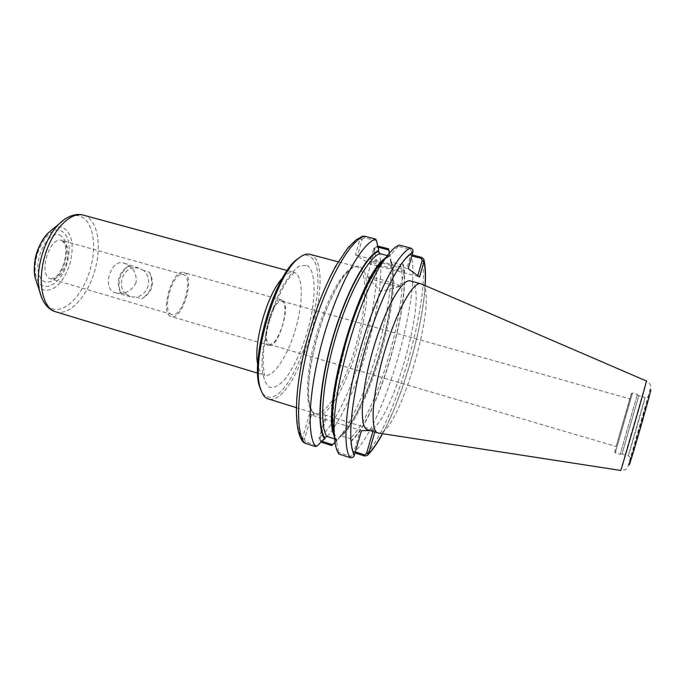 <?xml version="1.0" encoding="UTF-8"?>
<svg xmlns="http://www.w3.org/2000/svg" width="685" height="685" viewBox="0 0 685 685"><rect width="100%" height="100%" fill="white"/><g stroke="black" fill="none" stroke-linecap="round" stroke-linejoin="round"><path stroke-width="0.51" stroke-dasharray="3.42 2.57" d="M120.509 292.589C115.97 281.74 118.514 272.93 128.155 266.157C119.687 273.272 117.144 282.083 120.509 292.589L126.143 294.242C116.904 287.024 122.127 268.965 133.806 267.758L128.155 266.157M149.458 272.202C154.099 283.136 151.531 292.007 141.769 298.806C152.592 292.315 155.152 283.453 149.458 272.202L143.756 270.584C148.123 274.685 149.544 279.882 148.02 286.193C145.939 292.341 141.958 295.988 136.075 297.144L141.769 298.806M136.058 282.665C131.777 291.134 124.918 294.49 115.474 292.752L115.183 292.666C101.483 289.609 110.739 257.86 124.173 263.194C133.018 266.799 136.974 273.289 136.058 282.665M143.756 270.584L139.346 268.16L133.806 267.758M126.143 294.242L130.912 296.81L136.075 297.144M268.631 320.666C265.275 334.006 265.532 341.909 269.41 344.392C274.094 344.272 278.512 337.756 282.674 324.853C286.047 311.649 285.782 303.738 281.86 301.117C277.279 301.143 272.87 307.659 268.631 320.666M622.973 422.602L616.106 446.5L622.973 422.602M338.921 454.052L338.801 452.46L350.874 456.321L353.066 455.011L354.256 455.576M353.066 455.011L360.233 430.146L309.389 414.451L302.445 438.52C292.966 426.866 295.201 381.057 309.38 332.088C323.474 283.102 345.925 243.406 360.062 238.859L362.142 236.402M361.474 430.668L360.233 430.146M412.995 251.943L411.676 251.789L410.52 249.528L398.25 246.377L399.201 245.084M398.25 246.377L389.637 255.95L387.359 255.625M334.597 438.854L336.618 439.779L336.969 441.551L336.695 442.484L334.46 437.287M386.331 256.986L391.161 253.698M336.695 442.484L338.801 452.46M369.994 430.522L375.277 430.428L374.823 432.021M410.358 280.953L411.557 281.509C429.803 292.033 389.671 431.233 368.744 429.932L367.545 429.76M372.897 431.422L373.316 429.949L375.277 430.428M355.344 451.929L352.903 451.15L353.828 452.579L355.044 452.973M412.173 254.914L410.931 254.597C422.14 293.445 383.883 426.13 353.828 452.579M352.903 451.15L351.14 440.78L350.061 438.597L341.472 435.891L340.145 436.097L339.169 437.972L334.999 442.193M389.405 253.108L390.758 259.161L390.578 261.25L391.597 262.141L400.305 264.419L402.386 263.143L402.643 262.261C413.166 297.418 378.42 417.936 350.883 441.671M402.643 262.261L409.39 255.308L411.873 255.95M410.931 254.597L409.39 255.308M311.495 414.973L304.423 439.496L305.51 441.825L317.455 445.635M302.856 441.654L302.333 439.008L304.423 439.496M302.333 439.008L302.445 438.52L304.56 439.017M321.787 441.26L319.03 438.34L320.957 442.108M320.083 438.837L326.805 415.521L325.709 415.067L319.03 438.34M389.534 252.953L390.638 261.156C394.688 305.638 367.391 400.519 340.317 436.045L335.033 442.416M390.758 259.161L392.531 269.822C396.195 309.997 370.979 397.634 346.533 429.718L339.169 437.972M377.718 246.043L373.899 248.167L369.378 263.751L355.455 254.82L360.062 238.859L362.117 239.579L357.519 255.522L355.455 254.82M325.709 415.067L309.389 414.451M417.807 275.687L417.627 276.312L369.378 263.751M419.545 276.963L417.627 276.312M370.559 263.913L375.063 248.304L377.127 246.985L377.974 247.199M373.899 248.167L375.063 248.304M376.553 240.82L364.42 237.704L362.254 239.099L360.233 238.389M362.254 239.099L362.117 239.579M411.676 251.789L406.873 268.451L408.217 268.64M399.946 285.859L399.954 286.373C397.172 286.818 370.893 279.386 367.58 277.211L367.169 276.689C367.913 275.558 397.052 283.71 399.946 285.859M381.725 262.903C375.842 261.482 372.477 260.942 371.621 261.268L371.998 261.875C375.44 264.436 403.611 272.236 404.672 270.909L404.407 270.387C400.648 268.34 393.147 265.866 381.913 262.946M373.316 429.949L326.805 415.521M406.873 268.451L357.519 255.522M309.834 254.298L311.521 254.974C337.508 267.356 298.343 403.071 269.873 399.235L268.229 398.918M300.047 257.149C303.678 255.06 306.82 254.734 309.5 256.19C335.102 268.16 296.733 401.093 268.803 397.137C265.831 396.889 263.382 394.945 261.456 391.306M171.935 314.509L171.781 314.475C160.838 312.48 172.928 270.455 183.263 274.591L183.46 274.651C194.052 277.399 182.33 317.968 171.935 314.509M184.051 272.613C195.687 275.704 182.801 320.289 171.344 316.556L171.156 316.504C159.091 314.321 172.432 267.972 183.811 272.536L184.051 272.613M269.265 345.42L269.111 345.386C259.341 343.921 273.075 296.16 282.134 300.124L282.323 300.184C291.673 302.633 278.435 348.485 269.265 345.42M622.031 453.855L638.762 395.75L622.031 453.855L620.165 454.301L637.401 394.406L620.173 454.275L615.284 452.853L632.495 393.036L615.284 452.853L614.693 452.049L615.687 447.999L631.579 393.378L632.495 393.036L637.401 394.406M622.031 453.89L628.273 455.739L630.962 458.188L641.691 423.227L648.609 396.855L645.013 397.505L628.273 455.739C628.222 457.631 645.998 395.87 645.03 397.497L638.745 395.776L637.384 394.432M421.54 283.992L422.037 284.284C439.453 294.618 399.209 434.179 379.105 433.143L378.634 433.134M350.874 456.321L350.095 457.623M354.436 455.097L353.203 454.523M425.068 285.508C422.816 327.507 402.84 396.949 382.427 433.716M421.729 257.38C432.038 296.108 393.687 429.135 364.454 455.962M305.51 441.825L304.671 443.092M321.128 441.046L321.197 441.859M374.926 248.758L373.745 248.621C387.179 286.792 350.729 413.158 319.133 437.869L320.212 438.374M377.82 246.061C391.751 285.268 353.785 416.891 321.222 442.202M314.184 414.63L309.688 406.299C308.087 396.846 308.259 384.251 310.185 368.521C313.173 351.628 317.549 334.554 323.311 317.292C329.613 300.98 336.138 287.606 342.894 277.177L352.141 267.398L359.634 265.746L364.685 271.876C366.732 279.471 367.288 289.738 366.381 302.667C364.651 316.573 361.723 331.215 357.596 346.567C348.22 379.464 332.662 409.647 321.265 414.896M377.127 246.985L377.743 246.163M364.42 237.704L364.377 236.179M411.539 252.285L412.892 252.44M410.52 249.528L410.563 247.996M355.72 346.028C345.48 382.187 327.481 414.451 316.367 413.671L314.929 413.423C304.782 411.009 304.791 374.858 316.47 334.503C328.021 294.113 347.226 263.485 357.099 266.833L358.563 267.45C368.316 272.938 366.321 309.962 355.72 346.028M402.386 263.143C412.747 298.035 378.385 417.182 351.14 440.78M336.969 441.551L334.28 434.444M333.064 425.171C329.451 388.215 356.012 295.903 378.702 266.516M384.67 259.307L390.887 254.632M400.305 264.419C410.461 298.814 376.87 415.298 350.061 438.597M335.838 439.248L334.374 436.182M385.672 257.885L388.712 255.984M391.597 262.141C402.378 296.622 368.855 412.858 341.472 435.891M390.501 260.043C401.744 295.055 367.477 413.86 339.426 437.09M306.837 265.429C316.607 270.018 316.247 301.468 307.222 332.037C301.263 351.645 293.052 369.052 284.489 379.91C278.838 385.758 273.777 388.207 269.316 387.248C265.48 384.105 263.057 377.546 262.047 367.571C261.379 345.206 269.899 310.836 282.049 287.34C288.205 276.774 294.096 269.607 299.73 265.831L306.837 265.429M282.648 277.904C286.929 273.349 290.663 271.483 293.856 272.305L294.755 272.639C303.284 276.26 303.292 302.77 295.637 328.672C288.308 354.676 274.197 376.99 265.095 375.354L264.256 375.175C261.122 374.181 258.947 370.619 257.74 364.471M83.442 215.159L84.82 215.621C97.904 220.39 102.014 246.472 94.693 270.858C87.86 295.381 70.478 315.16 56.906 312.086L55.648 311.769M64.33 219.465C70.187 215.544 75.573 214.508 80.47 216.357C93.151 220.912 97.219 246.043 90.163 269.548C83.579 293.189 66.745 312.18 53.61 309.149C48.549 308.062 44.593 304.337 41.742 297.966M52.394 229.466C56.153 227.137 59.638 226.521 62.849 227.625C72.079 233.02 74.451 245.042 69.981 263.691C63.799 281.843 55.382 290.697 44.722 290.243C41.46 289.447 38.874 287.083 36.956 283.153M60.742 230.502C69.074 235.297 71.223 246.095 67.216 262.886C60.905 286.082 40.312 295.535 35.954 275.661C31.065 256.053 48.284 225.271 60.742 230.502M59.475 234.878C66.539 238.877 68.38 247.987 64.989 262.235C59.621 281.929 42.196 289.746 38.591 272.955C34.524 256.447 48.935 230.588 59.475 234.878M62.189 240.546C67.901 243.714 69.373 251.104 66.625 262.689C62.763 273.949 57.574 279.369 51.067 278.958L50.887 278.906C37.564 276.166 49.209 235.708 61.941 240.469L62.189 240.546M631.305 393.678L616.954 443.52L631.305 393.678M649.192 395.296L639.405 427.517C631.801 453.881 627.606 470.509 633.582 450.901C639.473 431.661 650.168 393.515 649.192 395.296M650.75 389.876L630.808 458.008M646.366 381.04L620.661 470.441C625.105 470.098 627.443 469.105 627.674 467.453L650.75 387.256C651.426 385.732 649.979 383.643 646.4 380.997L646.366 381.04M115.474 292.752L130.921 296.81M124.173 263.194L139.346 268.16M269.41 344.392L616.106 446.5M281.86 301.117L629.815 398.858M367.288 455.474L367.991 454.78M382.555 433.733C403.054 396.358 422.688 328.115 425.188 285.559M424.101 260.283L423.878 259.324M392.531 269.822L390.638 261.156M346.533 429.718L340.317 436.045M367.1 276.808L380.817 291.476L399.954 286.373M400.228 286.313L404.672 270.909M367.169 276.689L371.621 261.268M296.245 407.626L314.929 413.423C313.764 413.278 310.862 411 308.995 401.299C307.163 386.563 310.348 361.055 317.754 334.742C325.486 308.533 336.344 285.285 345.719 273.854C352.424 266.713 355.986 266.345 357.099 266.833L338.193 261.816M389.637 255.95L383.797 260.583M379.875 265.215C369.215 279.137 356.089 308.25 346.61 340.462L336.917 381.031C333.955 398.927 332.49 410.957 333.364 426.892M334.22 432.903L336.618 439.779M390.57 261.25C401.487 295.089 367.28 413.68 340.137 436.097M257.714 373.188L264.65 375.294L263.031 365.028L263.691 348.768L267.946 326.283C273.495 307.616 279.934 292.349 287.246 280.49L294.25 272.407L287.255 270.515M171.781 314.475L50.887 278.906L54.663 277.759C58.139 275.61 61.367 270.369 64.364 262.047C66.291 253.381 66.351 247.191 64.544 243.458L61.941 240.469L183.263 274.591M282.134 300.124L183.811 272.536M269.111 345.386L171.156 316.504"/><path stroke-width="1.03" d="M369.994 430.522L361.474 430.668L354.256 455.576C353.246 457.4 351.859 458.085 350.095 457.623L338.921 454.052C336.052 450.028 334.477 442.57 334.186 431.67C332.105 390.116 359.265 295.706 383.112 261.61C389.234 252.397 394.603 246.891 399.201 245.084L410.563 247.996C412.301 248.544 413.115 249.854 412.995 251.943L408.217 268.64L419.545 276.963L423.972 261.619L423.878 259.324L421.729 257.38L412.173 254.914M334.46 437.287C333.338 433.434 332.696 428.39 332.542 422.166C330.641 384.251 354.907 299.893 376.673 268.785C380.106 263.597 383.326 259.658 386.331 256.986M355.044 452.973L364.454 455.962L367.288 455.474L368.607 453.564L374.823 432.021M377.949 432.988L367.545 429.76C359.103 427.894 360.892 391.709 372.743 350.694C384.499 309.646 402.215 278.05 410.358 280.953L421.54 283.992L646.4 380.997C647.967 377.572 620.182 474.174 620.661 470.441L377.949 432.988C369.857 431.233 371.998 395.048 383.891 353.897C395.682 312.728 413.098 280.927 420.89 283.744M372.897 431.422L366.509 453.564L364.42 454.814L355.344 451.929M368.444 454.018L366.509 453.564M387.359 255.625L379.576 253.604L378.437 251.404L378.702 250.479C366.081 255.282 345.702 292.872 332.499 338.767C319.219 384.636 316.367 427.543 324.425 438.588L317.455 445.635L315.716 446.629L304.671 443.092L302.856 441.654M362.142 236.402L364.377 236.179L375.62 239.048L376.553 240.82L378.702 250.479M315.716 446.629C306.212 435.292 308.867 387.607 323.748 336.207C338.544 284.789 361.62 243.303 375.62 239.048M320.957 442.108L331.745 445.558L332.533 444.676L321.787 441.26M377.974 247.199L388.703 249.974L388.506 248.818L389.534 252.953M335.033 442.416L331.745 445.558M388.703 249.974L389.405 253.108M334.999 442.193L332.533 444.676M388.506 248.818L377.718 246.043M411.873 255.95L421.087 258.331L422.191 260.488L424.075 261.148M422.191 260.488L417.807 275.687M324.425 438.588L324.69 437.664L326.831 436.405L334.597 438.854M296.245 407.626L268.229 398.918C264.949 397.899 262.441 394.646 260.694 389.157C250.205 362.579 275.259 275.507 298.266 258.562C302.659 254.846 306.512 253.424 309.834 254.298L338.193 261.816M261.456 391.306L259.812 387.231C249.545 361.183 273.957 276.338 296.494 259.726L300.047 257.149M350.095 457.623C341.961 446.654 345.916 398.858 360.944 346.91C375.902 294.927 397.925 252.662 410.563 247.996M354.436 455.097C346.952 443.966 351.037 397.976 365.43 348.211C379.764 298.42 400.716 257.603 412.892 252.44M422.063 260.951L423.972 261.619C425.274 267.621 425.642 275.584 425.068 285.508M382.427 433.716C377.572 442.561 372.965 449.18 368.607 453.564L366.638 453.102M364.42 454.814L364.454 455.962M304.671 443.092C294.721 431.636 296.965 383.994 311.795 332.773C326.548 281.526 349.949 240.298 364.377 236.179M421.087 258.331L421.729 257.38M334.28 434.444L333.064 425.171M378.702 266.516L384.67 259.307M334.374 436.182C320.297 409.75 359.693 272.793 385.672 257.885M326.831 436.405C319.253 425.291 322.181 383.746 334.991 339.495C347.74 295.218 367.323 258.733 379.576 253.604M324.69 437.664C316.787 426.584 319.647 384.148 332.756 338.844C345.797 293.514 365.918 256.318 378.437 251.404M257.74 364.471C252.953 343.656 267.527 293 282.648 277.904M257.714 373.188L55.648 311.769C42.693 308.216 37.093 282.58 44.739 256.327C52.214 230.023 70.581 211.28 83.442 215.159L287.255 270.515M41.742 297.966L39.542 290.937C34.781 271.089 44.148 238.526 58.73 224.243L64.33 219.465M36.956 283.153L35.14 277.682C31.93 264.273 38.112 242.79 47.95 233.14L52.394 229.466M630.808 458.008C626.938 472.547 630.072 463.497 637.196 439.145C644.302 414.93 651.572 388.429 650.75 389.876M332.542 422.166L334.186 431.67M376.673 268.785L383.112 261.61M367.991 454.78C372.76 449.882 377.615 442.87 382.555 433.733M425.188 285.559C425.839 275.353 425.479 266.927 424.101 260.283M303.361 442.287C293.266 431.19 294.07 389.868 306.426 342.269C314.072 314.492 321.933 292.024 335.684 266.14L347.74 248.081L356.072 239.827L362.896 236.154M383.797 260.583L379.875 265.215M333.364 426.892L334.22 432.903M259.812 387.231L260.694 389.157M296.494 259.726L298.266 258.562M83.442 215.159C77.807 213.326 68.543 214.593 58.73 224.243L47.95 233.14C34.473 248.972 33.12 264.333 35.14 277.682L39.542 290.937C42.718 304.337 49.902 310.331 55.648 311.769"/></g></svg>
